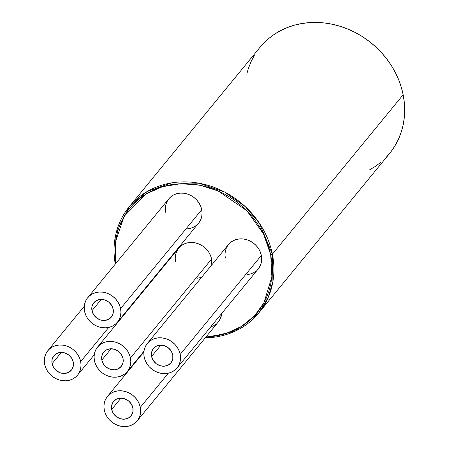 <?xml version="1.0" encoding="UTF-8"?>
<svg xmlns="http://www.w3.org/2000/svg" width="449" height="449" viewBox="0 0 449 449"><rect width="100%" height="100%" fill="white"/><g stroke="black" fill="none" stroke-linecap="round" stroke-linejoin="round"><path stroke-width="0.67" d="M205.182 337.962L235.231 331.154L258.742 312.998L268.283 297.294L272.913 281.517L272.391 254.185A83.761 73.889 39.4 0 1 258.742 312.998L389.519 153.552A83.761 73.889 -140.6 0 0 403.163 94.739L272.391 254.185A1.358 0.438 168.7 0 1 270.713 254.774L271.864 276.887L263.933 302.8L254.796 315.49L241.708 326.356L225.028 333.938L205.917 337.07L216.356 335.992L223.624 334.348L230.601 331.991L237.224 328.943L243.425 325.233L249.144 320.9L254.33 315.984L258.933 310.534L262.906 304.602L266.206 298.243L268.811 291.513L270.691 284.492L271.83 277.235L272.212 269.815L271.841 262.306L270.713 254.774L268.844 247.298L266.246 239.951L262.951 232.795L258.989 225.909L254.392 219.353L249.217 213.196L243.498 207.489L237.302 202.291L230.691 197.655L223.714 193.626L216.452 190.236L208.965 187.519L201.332 185.504L193.626 184.213L185.914 183.658L178.281 183.837L170.794 184.752L163.526 186.397L156.549 188.754L149.927 191.807L143.725 195.511L138 199.844L132.814 204.761L128.218 210.211L124.244 216.149L120.938 222.508L118.334 229.231L116.454 236.258L115.32 243.515L114.933 250.935L115.949 263.277L115.573 241.382L124.177 216.261L146.307 193.856L162.51 186.694L180.953 183.686L200.069 185.246L218.203 190.982L246.911 210.772L263.546 233.963L270.713 254.774A1.358 0.438 -11.3 0 0 272.391 254.185L259.438 223.265L245.199 206.557L224.646 192.043L198.913 183.192L171.501 182.895L147.109 191.566L129.217 206.764A83.761 73.889 39.4 0 1 211.058 186.284A83.761 73.889 39.4 0 1 272.391 254.185L403.163 94.739A83.761 73.889 -140.6 0 0 341.829 26.839A83.761 73.889 -140.6 0 0 259.993 47.313L129.217 206.764L116.01 233.373L115.213 264.175M101.839 360.076L111.111 348.766L101.839 360.076L101.839 355.995L103.455 352.414L106.435 349.889L110.331 348.794L114.546 349.3L118.441 351.326L121.415 354.57L123.026 358.538A11.32 9.985 39.4 0 1 121.185 366.485A11.32 9.985 39.4 0 1 110.123 369.252A11.32 9.985 39.4 0 1 101.839 360.076A11.32 9.985 39.4 0 1 103.68 352.128A11.32 9.985 39.4 0 1 114.742 349.361A11.32 9.985 39.4 0 1 123.026 358.538L123.026 362.618L121.41 366.199L118.429 368.724L114.534 369.819L110.319 369.314L106.424 367.282L103.45 364.038L101.839 360.076M178.668 248.207L180.599 246.237L183.383 244.363L186.559 243.1L190.006 242.499L193.586 242.589L197.167 243.358L200.613 244.784L203.784 246.81L206.568 249.358L208.847 252.327L210.542 255.604L211.586 259.067A19.24 16.972 -140.6 0 0 197.498 243.465A19.24 16.972 -140.6 0 0 178.696 248.174L97.556 347.105A19.24 16.972 39.4 0 1 116.358 342.402A19.24 16.972 39.4 0 1 130.446 357.999L211.586 259.067L211.776 264.893A19.24 16.972 -140.6 0 0 211.586 259.067L130.446 357.999A19.24 16.972 39.4 0 1 127.308 371.508A19.24 16.972 39.4 0 1 108.506 376.211A19.24 16.972 39.4 0 1 94.419 360.614A19.24 16.972 39.4 0 1 97.556 347.105M151.594 356.461L160.871 345.152L151.594 356.461L151.599 352.381L153.21 348.806L156.196 346.274L160.091 345.18L164.306 345.685L168.195 347.717L171.176 350.961L172.786 354.923A11.32 9.985 39.4 0 1 170.94 362.871A11.32 9.985 39.4 0 1 159.883 365.638A11.32 9.985 39.4 0 1 151.594 356.461A11.32 9.985 39.4 0 1 153.44 348.514A11.32 9.985 39.4 0 1 164.497 345.747A11.32 9.985 39.4 0 1 172.786 354.923L172.786 359.009L171.17 362.584L168.184 365.116L164.289 366.21L160.074 365.699L156.185 363.673L153.204 360.429L151.594 356.461M111.7 409.449L120.977 398.134L111.7 409.449L111.706 405.363L113.322 401.788L116.302 399.256L120.197 398.162L124.412 398.667L128.307 400.699L131.282 403.943L132.893 407.905A11.32 9.985 39.4 0 1 131.052 415.853A11.32 9.985 39.4 0 1 119.99 418.62A11.32 9.985 39.4 0 1 111.7 409.449A11.32 9.985 39.4 0 1 113.546 401.501A11.32 9.985 39.4 0 1 124.603 398.734A11.32 9.985 39.4 0 1 132.893 407.905L132.893 411.991L131.276 415.566L128.296 418.098L124.401 419.192L120.186 418.687L116.291 416.655L113.311 413.411L111.7 409.449M52.078 363.684L61.356 352.375L52.078 363.684L52.078 359.604L53.695 356.029L56.681 353.498L60.576 352.403L64.791 352.908L68.68 354.94L71.66 358.184L73.271 362.147A11.32 9.985 39.4 0 1 71.425 370.094A11.32 9.985 39.4 0 1 60.368 372.861A11.32 9.985 39.4 0 1 52.078 363.684A11.32 9.985 39.4 0 1 53.925 355.743A11.32 9.985 39.4 0 1 64.982 352.97A11.32 9.985 39.4 0 1 73.271 362.147L73.266 366.232L71.655 369.808L68.669 372.339L64.774 373.433L60.559 372.928L56.669 370.896L53.689 367.652L52.078 363.684M228.423 244.593L230.354 242.628L233.138 240.748L236.314 239.485L239.76 238.89L243.347 238.975L246.928 239.749L250.368 241.175L253.545 243.201L256.328 245.743L258.607 248.712L260.302 251.99L261.346 255.453A19.24 16.972 -140.6 0 0 247.253 239.856A19.24 16.972 -140.6 0 0 228.457 244.559L147.311 343.491A19.24 16.972 39.4 0 1 166.113 338.787A19.24 16.972 39.4 0 1 180.206 354.384L261.346 255.453L261.694 258.966L261.34 262.396L260.297 265.606L258.175 269.007M177.069 367.899L258.209 268.962A19.24 16.972 -140.6 0 0 261.346 255.453L180.206 354.384A19.24 16.972 39.4 0 1 177.069 367.899A19.24 16.972 39.4 0 1 158.267 372.603A19.24 16.972 39.4 0 1 144.18 357A19.24 16.972 39.4 0 1 147.311 343.491M140.312 407.372L168.347 373.186L140.312 407.372A19.24 16.972 39.4 0 1 137.175 420.881A19.24 16.972 39.4 0 1 118.373 425.585A19.24 16.972 39.4 0 1 104.286 409.982A19.24 16.972 39.4 0 1 107.418 396.473A19.24 16.972 39.4 0 1 126.22 391.769A19.24 16.972 39.4 0 1 140.312 407.372L139.269 403.909L137.574 400.631L135.289 397.662L132.511 395.114L129.334 393.088L125.894 391.663L122.308 390.894L118.727 390.804L115.281 391.405L112.104 392.667L109.32 394.542L107.036 396.961L105.335 399.834L104.291 403.045L103.932 406.474L104.286 409.982L105.33 413.445L107.025 416.723L109.303 419.692L112.087 422.24L115.258 424.266L118.704 425.691L122.285 426.46L125.872 426.55L129.312 425.949L132.489 424.687L135.272 422.812L137.562 420.393L139.257 417.519L140.307 414.309L140.66 410.88L140.312 407.372M80.685 361.608L108.725 327.428L80.685 361.608A19.24 16.972 39.4 0 1 77.554 375.123A19.24 16.972 39.4 0 1 58.752 379.826A19.24 16.972 39.4 0 1 44.659 364.223A19.24 16.972 39.4 0 1 47.796 350.714A19.24 16.972 39.4 0 1 66.598 346.011A19.24 16.972 39.4 0 1 80.685 361.608L79.647 358.15L77.952 354.873L75.668 351.904L72.884 349.356L69.713 347.33L66.267 345.904L62.686 345.135L59.105 345.045L55.659 345.646L52.482 346.909L49.699 348.783L47.414 351.202L45.714 354.076L44.664 357.286L44.311 360.715L44.659 364.223L45.703 367.686L47.398 370.964L49.682 373.933L52.46 376.481L55.637 378.507L59.083 379.933L62.664 380.701L66.244 380.791L69.69 380.191L72.867 378.928L75.651 377.053L77.935 374.629L79.636 371.761L80.685 368.55L81.039 365.121L80.685 361.608M91.972 310.702L101.25 299.393L91.972 310.702L91.972 306.622L93.588 303.047L96.569 300.516L100.464 299.421L104.679 299.926L108.574 301.958L111.554 305.202L113.165 309.165A11.32 9.985 39.4 0 1 111.318 317.112A11.32 9.985 39.4 0 1 100.262 319.879A11.32 9.985 39.4 0 1 91.972 310.702A11.32 9.985 39.4 0 1 93.813 302.755A11.32 9.985 39.4 0 1 104.875 299.988A11.32 9.985 39.4 0 1 113.165 309.165L113.159 313.245L111.543 316.826L108.563 319.351L104.668 320.446L100.453 319.941L96.557 317.914L93.583 314.67L91.972 310.702M168.802 198.834L170.732 196.87L173.516 194.989L176.693 193.727L180.139 193.132L183.72 193.216L187.3 193.99L190.746 195.416L193.923 197.442L196.701 199.985L198.986 202.954L200.681 206.231L201.724 209.694A19.24 16.972 -140.6 0 0 187.631 194.097A19.24 16.972 -140.6 0 0 168.83 198.8L87.69 297.732A19.24 16.972 39.4 0 1 106.492 293.029A19.24 16.972 39.4 0 1 120.579 308.626L201.724 209.694L202.072 213.208L201.719 216.631L200.669 219.847L198.553 223.248M117.447 322.135L198.587 223.204A19.24 16.972 -140.6 0 0 201.724 209.694L120.579 308.626A19.24 16.972 39.4 0 1 117.447 322.135A19.24 16.972 39.4 0 1 98.645 326.844A19.24 16.972 39.4 0 1 84.552 311.241A19.24 16.972 39.4 0 1 87.69 297.732M115.286 264.085A83.761 73.889 39.4 0 1 129.217 206.764M256.312 270.899L253.528 272.773L250.351 274.036L246.905 274.636M225.319 258.068L224.971 254.555L225.325 251.131L226.369 247.921L228.07 245.047M162.111 267.677L162.022 268.502A19.24 16.972 -140.6 0 0 162.111 267.677M151.807 280.951L151.016 281.209M196.684 225.134L193.901 227.014L190.724 228.277L187.278 228.878M165.698 212.31L165.344 208.796L165.698 205.373L166.747 202.162L168.448 199.289M137.175 420.881L218.315 321.95A19.24 16.972 -140.6 0 0 221.739 313.436L220.403 318.588L218.281 321.989M216.418 323.881L213.634 325.755L210.458 327.018M201.567 277.342L197.145 278.245M175.559 261.683L175.211 258.169L175.565 254.74L176.614 251.53L178.309 248.662M258.742 312.998A83.761 73.889 39.4 0 1 205.255 337.873M386.516 156.959L391.191 151.42L395.227 145.386L398.583 138.926L401.232 132.09L403.146 124.945L404.302 117.571L404.689 110.027L404.308 102.394L403.163 94.739L401.26 87.145L398.622 79.675L395.272 72.401L391.247 65.402L386.578 58.74L381.313 52.477L375.504 46.679L369.207 41.398L362.478 36.683L355.389 32.581L348.003 29.134L340.398 26.379L332.636 24.33L324.801 23.017L316.966 22.45L309.209 22.635L301.599 23.567L294.207 25.239L287.119 27.636L280.384 30.734L274.081 34.5L268.266 38.906L259.937 47.381M254.28 55.48L250.924 61.94L248.275 68.776L246.759 74.158M369.123 170.132L375.426 166.36L381.24 161.96M84.552 311.241L85.596 314.704L87.291 317.982L89.576 320.951L92.354 323.499L95.53 325.519L98.971 326.945L102.557 327.719L106.138 327.809L109.584 327.209L112.761 325.946L115.545 324.071L117.829 321.647L119.529 318.779L120.573 315.568L120.933 312.139L120.579 308.626L119.535 305.163L117.84 301.885L115.561 298.916L112.778 296.374L109.607 294.348L106.16 292.922L102.58 292.147L98.993 292.063L95.553 292.658L92.376 293.921L89.592 295.801L87.302 298.22L85.607 301.094L84.558 304.304L84.204 307.728L84.552 311.241M144.18 357L145.218 360.463L146.913 363.741L149.197 366.71L151.981 369.258L155.152 371.284L158.598 372.709L162.179 373.478L165.76 373.568L169.206 372.967L172.382 371.705L175.166 369.83L177.45 367.405L179.151 364.537L180.201 361.327L180.554 357.898L180.206 354.384L179.162 350.927L177.467 347.644L175.183 344.675L172.405 342.132L169.228 340.106L165.782 338.681L162.201 337.912L158.62 337.822L155.174 338.417L151.998 339.68L149.214 341.56L146.93 343.979L145.229 346.853L144.18 350.063L143.826 353.492L144.18 357M94.419 360.614L95.463 364.077L97.158 367.355L99.437 370.324L102.22 372.866L105.397 374.893L108.838 376.318L112.418 377.093L116.005 377.177L119.451 376.582L122.628 375.319L125.411 373.439L127.696 371.02L129.396 368.146L130.44 364.936L130.794 361.512L130.446 357.999L129.402 354.536L127.707 351.258L125.428 348.289L122.644 345.741L119.468 343.721L116.027 342.295L112.446 341.521L108.86 341.431L105.414 342.031L102.237 343.294L99.454 345.174L97.169 347.593L95.469 350.461L94.425 353.672L94.071 357.101L94.419 360.614M143.893 352.005L107.418 396.473M84.272 306.246L47.796 350.714M94.228 354.789L77.582 375.083M143.989 351.174L127.342 371.475"/></g></svg>
